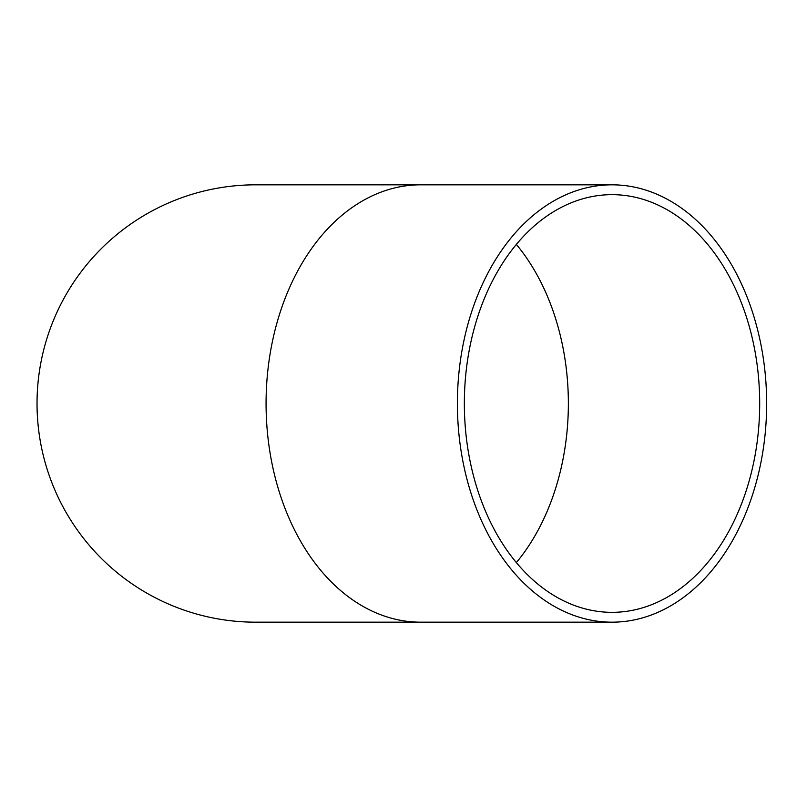 <?xml version="1.0" encoding="UTF-8"?>
<svg xmlns="http://www.w3.org/2000/svg" width="807" height="807" viewBox="0 0 807 807"><rect width="100%" height="100%" fill="white"/><g stroke="black" fill="none" stroke-linecap="round" stroke-linejoin="round"><path stroke-width="1.21" d="M612.019 622.177A218.677 154.631 90 0 0 766.65 403.5A218.677 154.631 90 0 0 612.019 184.823A218.677 154.631 90 0 0 457.398 403.5A218.677 154.631 90 0 0 612.019 622.177L255.708 622.177A218.677 218.677 0 0 1 37.031 403.5A218.677 218.677 0 0 1 255.708 184.823A218.677 218.677 0 0 0 37.031 403.5A218.677 218.677 0 0 0 255.708 622.177M464.348 403.5A208.842 147.671 90 0 0 612.019 612.342A208.842 147.671 90 0 0 759.69 403.5A208.842 147.671 90 0 0 612.019 194.658A208.842 147.671 90 0 0 464.348 403.5M464.428 410.4A208.842 208.842 0 0 0 464.428 396.6M612.019 184.823L420.689 184.823A218.677 154.631 90 0 0 266.068 403.5A218.677 154.631 90 0 0 420.689 622.177M516.359 562.59A208.842 147.671 90 0 0 516.359 244.41M420.689 184.823L255.708 184.823"/></g></svg>
